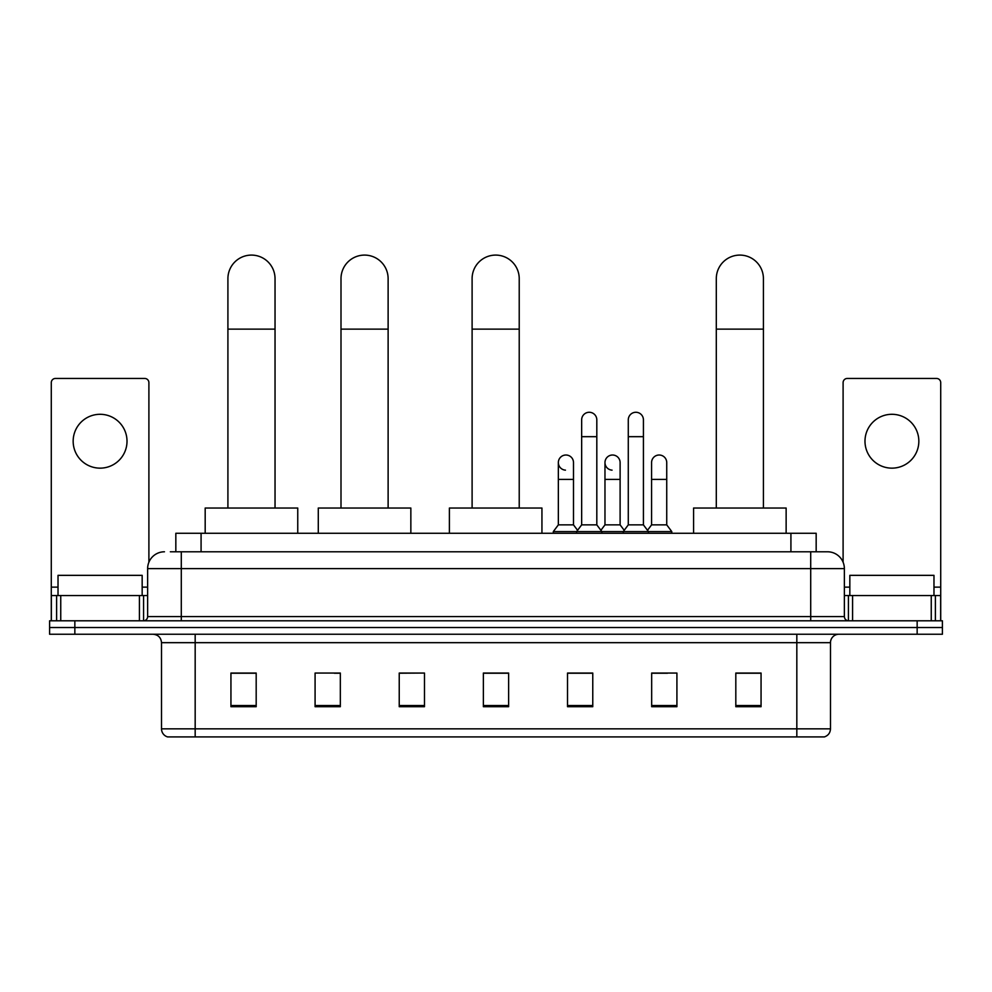 <?xml version="1.0" encoding="UTF-8"?>
<svg xmlns="http://www.w3.org/2000/svg" width="992" height="992" viewBox="0 0 992 992"><rect width="100%" height="100%" fill="white"/><g stroke="black" fill="none" stroke-linecap="round" stroke-linejoin="round"><path stroke-width="1.49" d="M175.832 551.788L175.832 533.274L816.168 533.274L816.168 551.788M170.736 551.788L827.539 551.788A16.827 16.827 0 0 1 844.366 568.614L844.366 616.578C844.589 619.12 846.002 620.521 848.582 620.794M170.351 551.788L181.288 551.788L181.288 568.614L147.634 568.614L147.634 616.578A4.204 4.204 0 0 1 143.418 620.794M164.461 551.788A16.827 16.827 0 0 0 147.634 568.614M74.846 620.794L49.6 620.794L49.6 627.527L74.846 627.527L49.6 627.527L49.6 634.248L74.846 634.248L74.846 627.527L917.154 627.527L74.846 627.527L74.846 620.794L917.154 620.794L917.154 627.527L942.4 627.527L917.154 627.527L917.154 634.248L74.846 634.248M917.154 634.248L942.4 634.248L942.4 620.794L917.154 620.794M844.366 568.614L810.712 568.614L810.712 551.788L827.539 551.788M830.49 728.835C830.254 732.865 828.233 735.556 824.426 736.907L796.824 736.907L796.824 728.835L830.49 728.835L830.49 642.667A8.42 8.42 0 0 1 838.897 634.248M796.824 736.907L167.574 736.907A8.42 8.42 0 0 1 161.51 728.835L161.51 642.667C161.014 637.558 158.212 634.756 153.103 634.248M761.062 706.701L761.062 673.047L735.816 673.047L735.816 706.701L761.062 706.701M676.916 706.701L676.916 673.047L651.67 673.047L651.67 706.701L676.916 706.701M592.77 706.701L592.77 673.047L567.523 673.047L567.523 706.701L592.77 706.701M256.184 706.701L256.184 673.047L230.938 673.047L230.938 706.701L256.184 706.701M340.33 706.701L340.33 673.047L315.084 673.047L315.084 706.701L340.33 706.701M424.477 706.701L424.477 673.047L399.23 673.047L399.23 706.701L424.477 706.701M508.623 706.701L508.623 673.047L483.377 673.047L483.377 706.701L508.623 706.701M651.67 673.221L667.579 673.221M424.477 673.047L399.23 673.221L424.477 673.047M334.267 673.221L340.33 673.221M580.816 673.221L574.343 673.221M508.623 673.221L483.377 673.221M256.184 673.221L230.938 673.221M592.77 673.221L567.523 673.221M761.062 673.221L735.816 673.221M142.166 595.547L142.166 575.348L58.02 575.348L58.02 595.547M100.093 414.296A26.933 26.933 0 0 0 73.16 441.217A26.933 26.933 0 0 0 100.093 468.15A26.933 26.933 0 0 0 127.013 441.217A26.933 26.933 0 0 0 100.093 414.296M139.426 620.794L139.426 595.547L60.748 595.547L60.748 620.794M148.899 562.228L148.899 382.652A4.204 4.204 0 0 0 144.683 378.448L55.49 378.448A4.204 4.204 0 0 0 51.286 382.652L51.286 595.547L60.748 595.547M139.426 595.547L147.634 595.547M51.286 620.794L51.286 595.547M227.912 508.028L227.912 278.653A23.56 23.56 0 0 1 251.472 255.093A23.56 23.56 0 0 1 275.032 278.653A23.56 23.56 0 0 0 251.472 255.093M275.032 508.028L275.032 278.653M297.749 533.274L297.749 508.028L205.183 508.028L205.183 533.274M341 508.028L341 278.653A23.56 23.56 0 0 1 364.56 255.093A23.56 23.56 0 0 1 388.12 278.653A23.56 23.56 0 0 0 364.56 255.093M388.12 508.028L388.12 278.653M410.849 533.274L410.849 508.028L318.283 508.028L318.283 533.274M472.105 508.028L472.105 278.653A23.56 23.56 0 0 1 495.665 255.093A23.56 23.56 0 0 1 519.225 278.653A23.56 23.56 0 0 0 495.665 255.093M519.225 508.028L519.225 278.653M541.942 533.274L541.942 508.028L449.388 508.028L449.388 533.274M716.298 508.028L716.298 278.653A23.56 23.56 0 0 1 739.858 255.093A23.56 23.56 0 0 1 763.418 278.653A23.56 23.56 0 0 0 739.858 255.093M763.418 508.028L763.418 278.653M786.135 533.274L786.135 508.028L693.582 508.028L693.582 533.274M581.659 436.678L596.812 436.678L596.812 524.867L581.659 524.867L581.659 419.852A7.576 7.576 0 0 1 589.707 412.288A7.576 7.576 0 0 1 596.812 419.852A7.576 7.576 0 0 0 589.707 412.288M581.659 524.867L576.612 531.588L576.612 533.274M596.812 524.867L601.859 531.588L553.3 531.588L553.3 533.274M628.283 524.867L628.283 436.678L643.424 436.678L643.424 524.867L628.283 524.867L623.236 531.588L601.859 531.588L601.859 533.274M628.283 436.678L628.283 419.852A7.576 7.576 0 0 1 636.331 412.288A7.576 7.576 0 0 1 643.424 419.852A7.576 7.576 0 0 0 636.331 412.288M643.424 524.867L648.47 531.588L623.236 531.588L623.236 533.274M666.736 524.867L666.736 479.421L651.583 479.421L651.583 524.867L666.736 524.867L671.782 531.588L648.47 531.588L648.47 533.274M565.452 470.146A7.576 7.576 0 0 1 558.347 462.594A7.576 7.576 0 0 1 566.407 455.03A7.576 7.576 0 0 1 573.5 462.594L573.5 479.421L558.347 479.421L558.347 462.594M573.5 479.421L573.5 524.867L558.347 524.867L558.347 479.421M558.347 524.867L553.3 531.588M573.5 524.867L577.58 530.298M612.064 470.146A7.576 7.576 0 0 1 604.971 462.594A7.576 7.576 0 0 1 613.019 455.03A7.576 7.576 0 0 1 620.112 462.594L620.112 479.421L604.971 479.421L604.971 462.594M620.112 479.421L620.112 524.867L604.971 524.867L604.971 479.421M604.971 524.867L600.892 530.298M620.112 524.867L624.204 530.298M651.583 479.421L651.583 462.594A7.576 7.576 0 0 1 659.643 455.03A7.576 7.576 0 0 1 666.736 462.594L666.736 479.421M651.583 524.867L647.503 530.298M671.782 531.588L671.782 533.274M891.907 414.296A26.933 26.933 0 0 0 864.987 441.217A26.933 26.933 0 0 0 891.907 468.15A26.933 26.933 0 0 0 918.84 441.217A26.933 26.933 0 0 0 891.907 414.296M931.252 620.794L931.252 595.547L852.574 595.547L852.574 620.794M940.714 620.794L940.714 595.547L940.714 620.794M931.252 595.547L940.714 595.547L940.714 382.652A4.204 4.204 0 0 0 936.51 378.448L847.317 378.448A4.204 4.204 0 0 0 843.101 382.652L843.101 562.228M844.366 595.547L852.574 595.547M933.98 595.547L933.98 575.348L849.834 575.348L849.834 595.547M201.078 551.788L201.078 533.274M790.922 551.788L790.922 533.274M181.288 620.794L181.288 616.578L844.366 616.578M147.634 616.578L181.288 616.578L181.288 568.614L810.712 568.614L810.712 620.794M796.824 634.248L796.824 642.667L161.51 642.667M830.49 642.667L796.824 642.667L796.824 728.835L195.176 728.835L195.176 736.907M161.51 728.835L195.176 728.835L195.176 634.248M508.623 705.535L483.377 705.535M424.477 705.535L399.23 705.535M340.33 705.535L315.084 705.535M256.184 705.535L230.938 705.535M592.77 705.535L567.523 705.535M676.916 705.535L651.67 705.535M761.062 705.535L735.816 705.535M147.634 587.128L142.166 587.128M58.02 587.128L51.286 587.128M143.567 595.547L143.567 620.794M51.348 595.547L51.348 620.794M56.606 620.794L56.606 595.547M227.912 329.133L275.032 329.133M341 329.133L388.12 329.133M472.105 329.133L519.225 329.133M716.298 329.133L763.418 329.133M940.714 587.128L933.98 587.128M849.834 587.128L844.366 587.128M940.652 620.794L940.652 595.547M935.394 595.547L935.394 620.794M848.433 620.794L848.433 595.547M596.812 436.678L596.812 419.852M643.424 436.678L643.424 419.852"/></g></svg>
